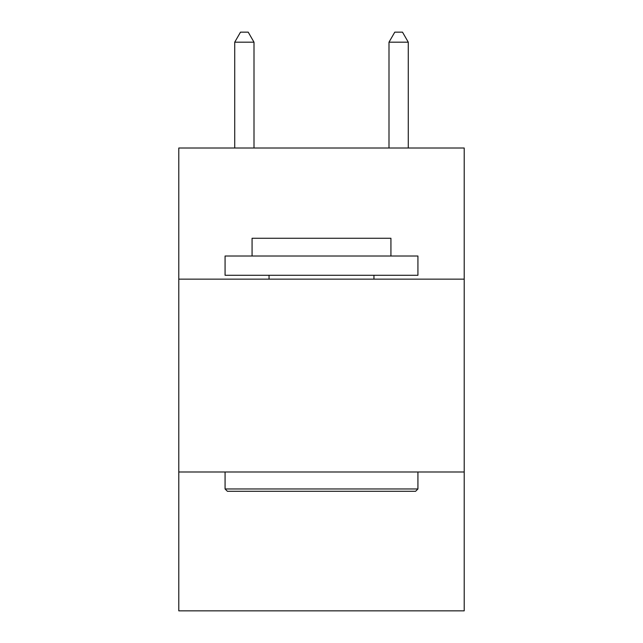 <?xml version="1.0" encoding="UTF-8"?>
<svg xmlns="http://www.w3.org/2000/svg" width="643" height="643" viewBox="0 0 643 643"><rect width="100%" height="100%" fill="white"/><g stroke="black" fill="none" stroke-linecap="round" stroke-linejoin="round"><path stroke-width="0.96" d="M178.794 279.15L464.206 279.15L464.206 148.011L178.794 148.011L178.794 610.85L464.206 610.85L464.206 472.002L178.794 472.002M464.206 472.002L464.206 279.15M227.389 491.284L225.074 488.969L417.926 488.969L415.611 491.284L227.389 491.284M417.926 256.01L417.926 275.292L225.074 275.292L225.074 256.01L417.926 256.01M252.072 256.01L252.072 238.264L390.928 238.264L390.928 256.01M417.926 472.002L417.926 488.969M225.074 472.002L225.074 488.969M373.953 275.292L373.953 279.15M269.047 275.292L269.047 279.15M254.001 148.011L254.001 42.181L234.719 42.181L234.719 148.011M234.719 42.181L240.506 32.15L248.214 32.15L254.001 42.181M408.281 148.011L408.281 42.181L388.999 42.181L388.999 148.011M388.999 42.181L394.786 32.15L402.494 32.15L408.281 42.181"/></g></svg>
